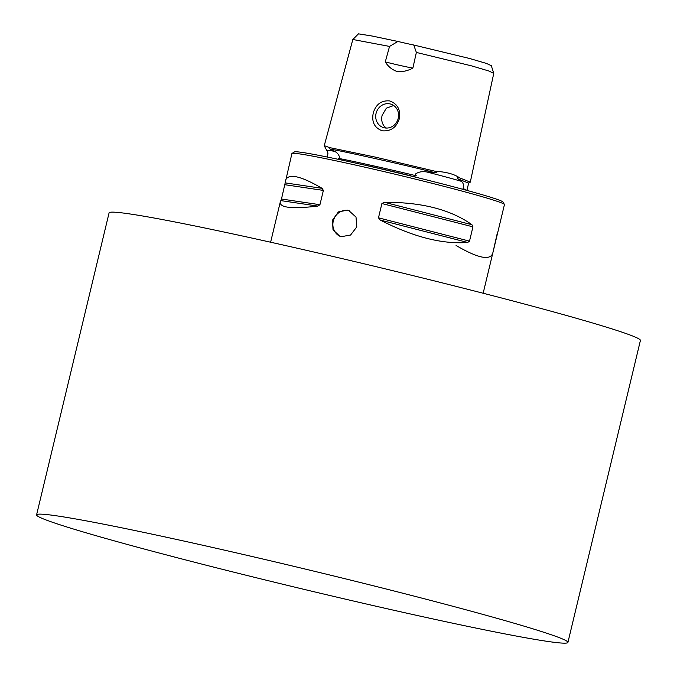<?xml version="1.0" encoding="UTF-8"?>
<svg xmlns="http://www.w3.org/2000/svg" width="677" height="677" viewBox="0 0 677 677"><rect width="100%" height="100%" fill="white"/><g stroke="black" fill="none" stroke-linecap="round" stroke-linejoin="round"><path stroke-width="1.02" d="M470.337 182.155L459.565 177.848C454.402 174.133 446.168 171.916 434.871 171.188L375.574 157.166L329.564 147.594L324.266 145.648L325.612 148.432M416.406 175.825C392.855 170.071 354.088 161.38 338.754 158.418L339.566 157.191C338.585 154.128 336.757 152.139 334.099 151.225L330.562 149.245C328.844 148.204 328.514 147.654 329.564 147.594M493.753 73.404L488.904 71.009L471.928 65.965L416.363 52.434L413.757 45.02L469.753 58.535L486.399 63.41L491.299 65.669L493.753 73.268M412.868 68.089A23.907 0.88 13.5 0 1 385.281 61.912C388.166 66.6 392.085 69.782 397.035 71.449C402.282 72.067 407.554 70.95 412.868 68.089A13909.05 13192.885 -65.8 0 0 416.363 52.442M389.656 100.924C397.45 103.776 400.699 109.64 399.388 118.517C396.57 127.42 390.832 131.516 382.183 130.788C374.364 127.826 371.419 121.792 373.323 112.678C376.124 104.14 381.566 100.221 389.656 100.924M434.871 171.188C437.943 172.17 437.579 172.567 433.779 172.373L426.595 171.941C422.076 171.213 418.31 171.95 415.297 174.158L415.695 175.656C414.662 176.646 412.928 176.68 410.499 175.758L410.77 175.825M466.893 190.398L463.034 188.434L463.559 187.182C463.643 184.22 462.856 182.257 461.215 181.284L458.329 178.99C456.577 177.696 456.992 177.315 459.565 177.848M463.034 188.434L463.254 189.408M338.754 158.418L338.745 159.417M410.499 175.758A74.343 2.725 -166.5 0 0 358.954 163.834M397.89 41.458L389.546 46.417L352.835 39.494L358.471 33.85L372.198 36.042L397.89 41.458A23.907 0.88 13.5 0 0 413.765 45.012M389.546 46.417A13949.737 12397.529 -69.4 0 0 385.281 61.912M393.684 105.519L386.347 108.193L382.099 115.403C381.176 119.609 381.904 123.256 384.282 126.337L386.389 128.063M398.228 118.348A12.296 11.34 108.5 0 1 383.241 127.521A12.296 11.34 108.5 0 1 376.073 113.381A12.296 11.34 108.5 0 1 391.061 104.207A12.296 11.34 108.5 0 1 398.228 118.348M280.904 200.62L317.851 206.087C292.117 209.091 279.584 207.763 280.253 202.101L281.48 199.021L291.905 153.569A109.285 4.003 13.5 0 1 292.015 153.442L294.478 151.936A107.237 3.927 13.5 0 1 380.999 168.878A107.237 3.927 13.5 0 1 495.276 198.733A107.237 3.927 13.5 0 1 502.893 201.966L504.407 204.437A109.285 4.003 13.5 0 1 504.441 204.589L483.158 293.243M292.015 153.442A109.285 4.003 13.5 0 1 380.186 170.706A109.285 4.003 13.5 0 1 496.639 201.137A109.285 4.003 13.5 0 1 504.407 204.437M341.149 236.696L350.584 235.037L356.787 226.913L356.009 217.089L348.68 210.471L347.521 210.149L338.398 211.901L332.509 220.143L333.008 229.833L339.998 236.383L341.149 236.696M378.477 217.825L380.237 220.059L467.697 242.459L469.508 241.139L472.944 226.846L471.954 224.722C450.62 209.557 421.466 202.093 384.502 202.321L381.904 203.532L378.477 217.825L469.508 241.139M467.697 242.459C442.259 244.397 413.105 236.933 380.237 220.059M285.398 180.7C287.928 173.007 300.165 175.555 322.117 188.341L323.378 190.415L319.942 204.708L317.851 206.087M340.624 236.569A13.658 12.601 108.5 0 1 333.634 219.839A13.658 12.601 108.5 0 1 349.298 210.699M36.583 514.858L109.082 212.866A273.22 10.011 13.5 0 1 377.089 266.916A273.22 10.011 13.5 0 1 640.417 340.429L567.918 642.422A273.22 10.011 13.5 0 1 352.015 600.685A273.22 10.011 13.5 0 1 56.081 523.499A273.22 10.011 13.5 0 1 36.583 514.858A273.22 10.011 13.5 0 1 304.582 568.908A273.22 10.011 13.5 0 1 567.918 642.422M497.282 233.21L492.788 253.13L497.282 233.21M456.07 245.48C478.021 258.267 490.258 260.823 492.788 253.13M334.099 151.225A75.773 2.776 -166.5 0 0 327.084 150.836L325.527 148.288M461.215 181.284A75.773 2.776 -166.5 0 0 426.595 171.941M469.313 182.367L468.645 183.154L458.329 178.99M433.779 172.373C410.677 166.297 337.476 149.896 330.562 149.245M285.161 182.875L322.117 188.341M281.48 199.021L319.942 204.708M284.907 184.719L323.378 190.415M384.502 202.321L471.954 224.722M381.904 203.532L472.944 226.846M324.266 145.648L352.827 39.494M470.287 182.147L493.761 73.37M468.645 183.154L466.893 190.457M327.084 150.836L327.947 153.061L327.473 157.072M270.622 242.214L280.253 202.101"/></g></svg>
